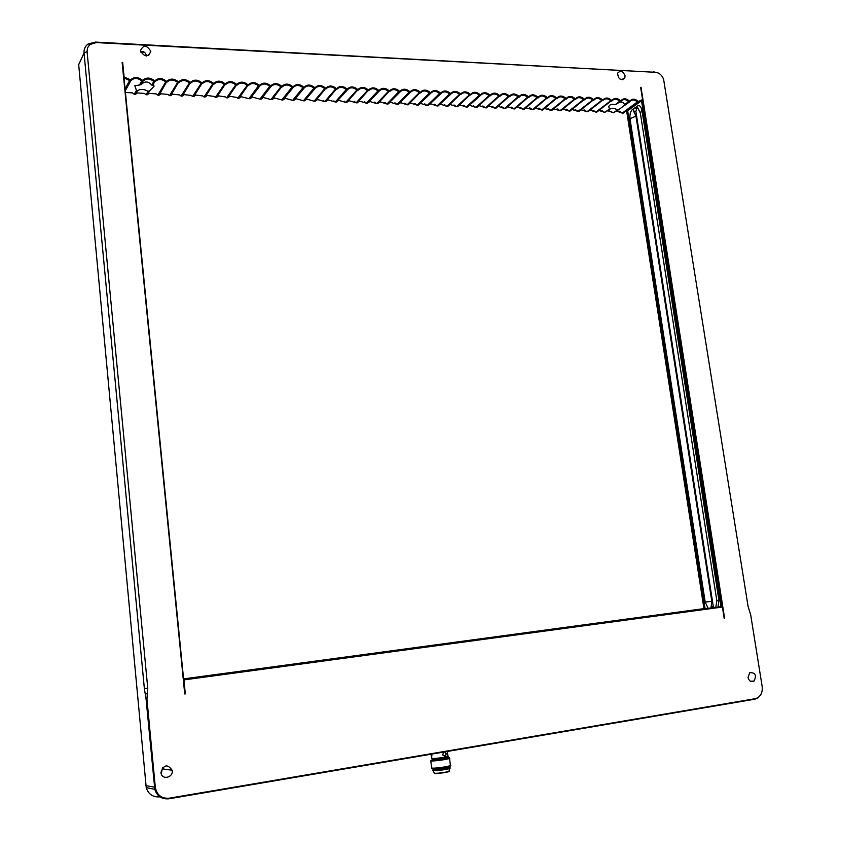 <?xml version="1.0" encoding="UTF-8"?>
<svg xmlns="http://www.w3.org/2000/svg" width="841" height="841" viewBox="0 0 841 841"><rect width="100%" height="100%" fill="white"/><g stroke="black" fill="none" stroke-linecap="round" stroke-linejoin="round"><path stroke-width="1.26" d="M125.057 88.852L129.651 80.484L130.944 80.536C134.266 77.656 137.882 77.814 141.793 80.999L143.065 81.062C146.366 78.181 149.95 78.329 153.84 81.514L155.112 81.566C158.381 78.707 161.945 78.854 165.814 82.029L167.065 82.082C170.303 79.222 173.845 79.369 177.693 82.534L178.944 82.586C182.15 79.737 185.672 79.884 189.488 83.028L190.728 83.091C193.914 80.242 197.404 80.4 201.209 83.532L202.439 83.585C205.593 80.757 209.062 80.904 212.847 84.026L214.066 84.079C217.188 81.262 220.636 81.409 224.4 84.521L225.609 84.573C228.71 81.756 232.127 81.903 235.869 85.004L237.078 85.057C240.148 82.26 243.543 82.397 247.265 85.488L248.463 85.54C251.512 82.754 254.886 82.891 258.576 85.971L259.774 86.024C262.791 83.238 266.145 83.385 269.824 86.455L271.002 86.507C273.998 83.732 277.33 83.869 280.978 86.928L282.155 86.98C285.131 84.216 288.431 84.352 292.069 87.401L293.236 87.453C296.179 84.689 299.459 84.836 303.075 87.863L304.242 87.916C307.165 85.172 310.424 85.309 314.019 88.337L315.165 88.379C318.066 85.645 321.304 85.782 324.878 88.799L326.024 88.841C328.894 86.108 332.111 86.255 335.664 89.251L336.799 89.304C339.659 86.581 342.844 86.718 346.387 89.714L347.512 89.756C350.34 87.043 353.514 87.18 357.036 90.166L358.15 90.208C360.957 87.506 364.111 87.643 367.612 90.618L368.726 90.66C371.501 87.969 374.634 88.095 378.114 91.059L379.217 91.112C381.982 88.421 385.083 88.557 388.553 91.511L389.646 91.553C392.379 88.873 395.47 88.999 398.918 91.953L400.011 91.995C402.723 89.325 405.793 89.451 409.22 92.384L410.303 92.436C412.994 89.766 416.043 89.892 419.449 92.825L420.532 92.867C423.191 90.208 426.229 90.344 429.614 93.256L430.687 93.298C433.336 90.649 436.342 90.775 439.717 93.687L440.779 93.729C443.407 91.091 446.392 91.217 449.756 94.108L450.808 94.16C453.415 91.522 456.379 91.648 459.722 94.539L460.773 94.581C463.349 91.953 466.303 92.079 469.625 94.959L470.666 95.001C473.231 92.384 476.164 92.51 479.465 95.38L480.505 95.422C483.049 92.815 485.961 92.941 489.252 95.79L490.282 95.832C492.794 93.235 495.696 93.362 498.965 96.21L499.985 96.252C502.487 93.656 505.367 93.782 508.616 96.62L509.635 96.662C512.116 94.076 514.976 94.192 518.214 97.03L519.223 97.072C521.683 94.486 524.521 94.612 527.749 97.43L528.747 97.472C531.197 94.907 534.014 95.022 537.22 97.84L538.219 97.882C540.637 95.317 543.444 95.432 546.639 98.239L547.628 98.281C550.025 95.727 552.821 95.842 555.996 98.639L556.973 98.681C559.36 96.126 562.135 96.242 565.289 99.028L566.266 99.07C568.632 96.536 571.386 96.652 574.529 99.427L575.496 99.469C577.851 96.936 580.584 97.051 583.707 99.816L584.674 99.858C587.007 97.325 589.72 97.44 592.831 100.205L593.799 100.247C596.101 97.724 598.813 97.84 601.904 100.594L602.86 100.626C605.152 98.124 607.833 98.229 610.923 100.973L611.87 101.015C614.14 98.513 616.81 98.618 619.88 101.351L620.816 101.393C623.076 98.902 625.725 99.007 628.784 101.729L629.72 101.772C631.959 99.28 634.598 99.396 637.636 102.108L642.188 100.342L721.82 606.592L183.611 679.318L123.974 77.94L129.651 80.484L130.061 79.58L124.121 77.015L123.974 77.94L122.124 62.476L184.726 693.951L185.314 693.867L183.927 679.906L722.408 607.044L704.033 608.621L626.766 111.338L625.504 111.464M183.927 679.906L184.726 693.951M162.45 767.791L161.272 773.993M613.898 112.484L615.78 111.117M619.249 111.191L622.266 113.093L616.737 111.138M608.327 110.518L613.52 112.757L607.906 110.812M601.746 110.518L604.732 112.41L599.034 110.486M592.916 110.182L595.891 112.074L590.098 110.16M584.043 109.835L586.997 111.727L581.11 109.824M575.107 109.498L578.051 111.38L572.059 109.498M566.119 109.151L569.042 111.033L562.965 109.162M557.078 108.804L559.99 110.686L553.809 108.836M547.985 108.457L550.876 110.339L544.59 108.5M538.839 108.111L541.699 109.982L535.318 108.163M529.63 107.764L532.479 109.624L525.982 107.837M520.369 107.417L523.197 109.267L517.53 107.196L516.595 107.501M511.065 107.059L513.851 108.909L508.132 106.839L507.144 107.164M501.688 106.712L504.453 108.542L498.681 106.471L497.63 106.828M492.269 106.355L494.992 108.184L489.168 106.103L488.064 106.492M482.787 105.998L485.478 107.816L479.591 105.735L478.434 106.166M473.241 105.64L475.901 107.448L469.951 105.367L468.742 105.829M463.654 105.283L466.271 107.07L460.258 104.988L458.986 105.493M454.003 104.936L456.568 106.702L450.503 104.61L449.168 105.157M444.29 104.578L446.813 106.323L440.673 104.242L439.275 104.831M434.524 104.221L436.994 105.945L430.792 103.864L429.33 104.494M424.694 103.864L427.112 105.556L420.836 103.475L419.323 104.158M414.823 103.506L417.168 105.178L410.818 103.096L409.241 103.832M404.878 103.159L407.149 104.789L400.747 102.707L399.107 103.496M394.892 102.802L397.078 104.4L390.592 102.329L388.889 103.17M384.842 102.455L386.944 104.011L380.384 101.94L378.618 102.844M374.739 102.118L376.736 103.622L370.103 101.54L368.274 102.507M364.595 101.793L366.466 103.222L359.748 101.151L357.856 102.181M354.397 101.467L356.121 102.823L349.33 100.762L347.375 101.866M344.158 101.172L345.683 102.392L338.839 100.363L336.831 101.54M333.898 100.909L335.128 101.908L328.284 99.963L326.203 101.214M323.669 100.72L324.7 101.614L317.656 99.564L315.512 100.899M626.692 111.338L703.949 608.632M704.769 608.537L627.407 110.886L626.766 111.338M705.073 608.506L627.67 110.697M715.817 607.276L716.826 600.663L640.337 113.062L637.983 108.1L636.343 106.733C638.981 104.557 640.853 105.735 641.956 110.276L718.96 600.432L718.004 607.034M708.09 608.159L705.2 602.103L629.983 118.676C629.583 113.714 630.729 110.423 633.42 108.815L633.63 111.17L635.975 116.111L711.822 601.273L711.013 607.822M637.142 108.563L633.42 108.815M633.778 108.426L637.005 106.923M637.941 108.005L636.679 108.888L635.901 111.611L713.179 605.751L714.009 607.486M640.642 87.39L642.566 99.574L641.525 100.815L721.052 606.676M724.238 618.671L722.408 607.044M724.658 618.608L641.021 87.254M641.525 100.815L627.407 110.886M159.948 796.858C153.009 797.405 148.436 794.325 146.229 787.607L78.686 64.694L84.037 53.015L144.368 688.642L146.103 699.292L154.807 789.331C157.099 796.269 161.808 799.413 168.946 798.782L754.913 699.186L757.92 697.956L760.811 694.666M122.124 62.476L122.681 62.507L124.121 77.015M125.246 90.849L130.944 80.536L130.849 79.611L130.061 79.58M137.482 90.828C140.268 88.831 143.811 88.967 148.111 91.259L146.071 94.718L144.358 93.393L137.251 92.952L135.496 94.308L137.482 90.828L136.442 90.386L134.802 85.729L139.522 84.994L142.203 80.095C138.124 76.888 134.339 76.731 130.849 79.611M136.442 90.386L134.245 94.266L132.436 92.888L125.414 92.457M292.657 100.373L293.793 100.415L304.242 87.916L304.253 87.043L303.538 87.012L292.657 100.373L285.33 98.355L282.975 99.995L293.236 87.453L293.246 86.57L292.521 86.539L281.83 99.953L274.408 97.945L272.085 99.585L282.166 86.097L281.441 86.066L270.928 99.532L263.412 97.535L261.12 99.154L271.002 86.507L271.002 85.614L270.266 85.582L259.964 99.112L252.332 97.125L250.092 98.733L259.774 86.024L259.764 85.13L259.028 85.099L248.915 98.681L241.188 96.715L238.981 98.302L248.452 84.647L247.706 84.615L237.803 98.26L236.868 97.44L229.961 96.305L227.785 97.871L237.057 84.163L236.31 84.132L226.607 97.829L225.577 96.946L218.649 95.885L216.526 97.44L225.577 83.669L224.831 83.637L215.338 97.388L214.213 96.442L207.264 95.475L205.183 96.999L214.035 83.175L213.278 83.143L203.985 96.957L202.765 95.937L195.806 95.054L193.766 96.557L202.397 82.681L201.64 82.649L192.557 96.515L191.243 95.432L184.253 94.634L182.276 96.116L190.686 82.176L189.919 82.145L181.057 96.063L179.648 94.928L172.626 94.213L170.702 95.664L178.881 81.672L178.113 81.64L169.472 95.622L167.958 94.413L160.925 93.793L159.044 95.222L167.002 81.157L166.224 81.125L157.814 95.17L156.205 93.908L149.13 93.372L147.312 94.77L149.593 90.912L153.966 86.381L152.768 85.54L155.038 80.652L154.26 80.61L151.737 85.088C148.352 81.135 144.778 80.988 141.015 84.647L143.065 81.062L142.991 80.137L142.203 80.095M135.496 94.308L134.245 94.266M154.26 80.61C150.203 77.425 146.45 77.256 142.991 80.137M147.312 94.77L146.071 94.718M166.224 81.125C162.197 77.95 158.465 77.782 155.038 80.652M149.593 90.912L148.111 91.259M159.044 95.222L157.814 95.17M178.113 81.64C174.108 78.465 170.408 78.308 167.002 81.157M170.702 95.664L169.472 95.622M189.919 82.145C185.935 78.98 182.255 78.823 178.881 81.672M182.276 96.116L181.057 96.063M201.64 82.649C197.677 79.496 194.029 79.338 190.686 82.176M193.766 96.557L192.557 96.515M213.278 83.143C209.335 80.011 205.709 79.853 202.397 82.681M205.183 96.999L203.985 96.957M224.831 83.637C220.92 80.515 217.314 80.358 214.035 83.175M216.526 97.44L215.338 97.388M236.31 84.132C232.421 81.02 228.836 80.862 225.577 83.669M227.785 97.871L226.607 97.829M247.706 84.615C243.837 81.514 240.284 81.367 237.057 84.163M238.981 98.302L237.803 98.26M259.028 85.099C255.18 82.008 251.648 81.861 248.452 84.647M250.092 98.733L248.915 98.681M270.266 85.582C266.439 82.502 262.939 82.355 259.764 85.13M261.12 99.154L259.964 99.112M281.441 86.066C277.625 82.996 274.145 82.849 271.002 85.614M272.085 99.585L270.928 99.532M292.521 86.539C288.736 83.48 285.288 83.333 282.166 86.097M282.975 99.995L281.83 99.953M303.538 87.012C299.774 83.963 296.347 83.816 293.246 86.57M609.168 109.183L604.732 112.41L609.651 109.54L608.747 106.681C609.515 104.536 611.712 103.874 615.328 104.673L620.427 100.584C617.231 97.85 614.445 97.724 612.048 100.226L596.826 112.105L595.891 112.074L611.46 100.205C608.253 97.451 605.446 97.335 603.039 99.837L587.943 111.769L586.997 111.727L602.45 99.816C599.223 97.062 596.395 96.936 593.967 99.448L578.997 111.422L578.051 111.38L593.378 99.427C590.14 96.662 587.291 96.536 584.842 99.059L569.998 111.075L569.042 111.033L584.243 99.038C580.994 96.263 578.135 96.137 575.665 98.67L560.947 110.728L559.99 110.686L575.065 98.639C571.796 95.853 568.915 95.737 566.424 98.271L551.833 110.371L550.876 110.339L565.825 98.25C562.534 95.454 559.643 95.327 557.131 97.871L542.676 110.024L541.699 109.982L556.521 97.85C553.22 95.044 550.308 94.917 547.775 97.472L533.457 109.666L532.479 109.624L547.165 97.451C543.843 94.634 540.91 94.507 538.366 97.072L524.174 109.309L523.197 109.267L537.746 97.041C534.413 94.224 531.459 94.097 528.894 96.662L514.839 108.941L513.851 108.909L528.274 96.641C524.921 93.814 521.946 93.677 519.36 96.252L505.452 108.584L504.453 108.542L518.739 96.231C515.365 93.393 512.379 93.267 509.762 95.842L496.001 108.216L494.992 108.184L509.141 95.821C505.756 92.973 502.739 92.846 500.111 95.432L486.487 107.848L485.478 107.816L499.48 95.401C496.074 92.552 493.047 92.415 490.398 95.012L476.921 107.48L475.901 107.448L489.756 94.991C486.34 92.121 483.291 91.995 480.621 94.591L480.505 95.422L467.291 107.112L466.271 107.07L479.98 94.57C476.542 91.69 473.472 91.564 470.781 94.171L457.599 106.733L456.568 106.702L470.13 94.15C466.681 91.259 463.591 91.133 460.879 93.75L447.843 106.365L446.813 106.323L460.227 93.719C456.747 90.828 453.646 90.691 450.902 93.319L450.808 94.16L438.035 105.987L436.994 105.945L450.25 93.298C446.76 90.386 443.638 90.26 440.873 92.888L440.779 93.729L428.153 105.598L427.112 105.556L440.221 92.867C436.71 89.955 433.557 89.819 430.771 92.457L430.687 93.298L418.219 105.22L417.168 105.178L430.119 92.436C426.587 89.503 423.412 89.377 420.616 92.026L408.211 104.831L407.149 104.789L419.943 91.995C416.4 89.062 413.204 88.925 410.376 91.585L410.303 92.436L398.15 104.442L397.078 104.4L409.714 91.553C406.14 88.61 402.934 88.473 400.085 91.143L400.011 91.995L388.016 104.053L386.944 104.011L399.412 91.112C395.817 88.158 392.589 88.021 389.719 90.702L377.819 103.664L376.736 103.622L389.036 90.67C385.43 87.706 382.182 87.569 379.28 90.25L379.217 91.112L367.549 103.264L366.466 103.222L378.597 90.229C374.97 87.254 371.701 87.107 368.779 89.808L357.225 102.865L356.121 102.823L368.085 89.777C364.447 86.791 361.146 86.655 358.203 89.356L346.818 102.465L345.725 102.423L357.509 89.325C353.851 86.329 350.529 86.181 347.554 88.894L347.512 89.756L336.358 102.055L335.244 102.013L346.86 88.862C343.181 85.856 339.838 85.719 336.842 88.442L325.824 101.656L324.7 101.614L336.137 88.41C332.437 85.393 329.073 85.246 326.056 87.979L315.217 101.246L314.092 101.204L325.351 87.948C321.619 84.92 318.234 84.773 315.186 87.506L315.165 88.379L304.537 100.836L303.412 100.783L314.481 87.475C310.739 84.447 307.322 84.3 304.253 87.043M303.412 100.783L296.179 98.754L293.919 100.268M315.186 87.506L314.481 87.475M314.092 101.204L306.954 99.164L304.757 100.584M326.056 87.979L325.351 87.948M336.842 88.442L336.137 88.41M347.554 88.894L346.86 88.862M358.203 89.356L357.509 89.325M368.779 89.808L368.085 89.777M379.28 90.25L378.597 90.229M389.719 90.702L389.036 90.67M400.085 91.143L399.412 91.112M410.376 91.585L409.714 91.553M420.616 92.026L419.943 91.995M430.771 92.457L430.119 92.436M440.873 92.888L440.221 92.867M450.902 93.319L450.25 93.298M460.879 93.75L460.227 93.719M470.781 94.171L470.13 94.15M480.621 94.591L479.98 94.57M490.398 95.012L489.756 94.991M500.111 95.432L499.48 95.401M509.762 95.842L509.141 95.821M519.36 96.252L518.739 96.231M528.894 96.662L528.274 96.641M538.366 97.072L537.746 97.041M547.775 97.472L547.165 97.451M557.131 97.871L556.521 97.85M566.424 98.271L565.825 98.25M575.665 98.67L575.065 98.639M584.842 99.059L584.243 99.038M593.967 99.448L593.378 99.427M603.039 99.837L602.45 99.816M612.048 100.226L611.46 100.205M615.328 104.673L620.816 101.393L620.427 100.584M619.628 102.266C621.92 101.698 623.602 102.507 624.663 104.704L629.331 100.962C626.156 98.239 623.381 98.113 621.005 100.615M624.663 104.704L625.136 105.083L629.72 101.772L629.331 100.962M609.651 109.54C610.965 107.774 613.594 107.879 617.536 109.856L613.52 112.757L618.913 109.561L617.536 109.856M642.566 99.574L638.75 101.372L623.181 113.125L622.266 113.093L638.182 101.351C635.018 98.628 632.264 98.502 629.909 100.994M638.75 101.372L638.182 101.351M618.913 109.561L624.989 104.936M151.737 85.088L152.768 85.54M139.522 84.994L141.015 84.647M141.004 52.615L144.074 52.026M140.647 51.711C143.58 50.975 145.556 52.394 146.565 55.99M625.063 75.722L624.842 77.908C620.626 80.841 618.219 79.254 617.63 73.167C620.479 70.181 622.96 71.033 625.063 75.722M150.802 51.322L150.823 51.469C147.848 57.493 144.4 57.23 140.458 50.691C143.338 44.647 146.797 44.857 150.802 51.322M656.043 72.347L95.317 42.071L88.063 44.026C85.12 46.223 83.774 49.22 84.037 53.015L87.075 51.522L87.506 47.905L89.882 44.541L96.284 42.576L655.581 72.305C659.397 72.831 662.067 75.175 663.612 79.327L748.08 606.403L750.708 614.95L762.188 686.613C762.713 693.121 760.432 697.136 755.365 698.661L169.146 798.204C161.461 798.708 156.846 795.071 155.322 787.281L146.944 699.197L147.753 688.243L87.075 51.522M431.507 754.156L431.517 757.804L431.118 754.219M447.359 751.455L447.927 755.954C450.713 756.427 435.533 758.866 432.169 758.477L431.748 758.088M444.815 751.896L446.14 753.525L445.509 756.29L442.639 754.976L443.827 752.064M431.811 755.26L431.906 756.006M431.244 754.945L431.181 754.209M431.748 757.604L431.338 755.691M444.71 751.907L446.224 754.261L444.532 756.627M442.639 754.976L442.555 754.23M431.612 758.351L431.853 758.54C432.568 759.528 452.237 756.511 447.317 756.175M432.285 759.528L432.695 759.907C435.901 760.285 450.429 757.941 447.759 757.478L447.643 756.606M447.727 757.257L448.926 757.436C450.156 758.14 435.249 760.432 431.853 760.054L432.263 759.307M432.505 759.886L431.286 760.916C434.944 761.326 451.07 758.845 449.735 758.077L449.693 758.046M449.536 758.361L450.387 765.131C453.646 765.752 436.016 768.621 432.116 768.106L431.622 767.623M431.465 767.949L432.242 768.558C433.083 769.715 454.434 766.424 449.451 765.92M433.514 769.41L433.924 769.82C437.152 770.261 451.691 767.886 448.999 767.36L448.926 766.708M433.493 769.21L433.252 769.935C436.773 770.419 452.637 767.822 449.704 767.255L448.978 767.16M432.905 770.23L433.346 770.682C436.868 771.165 452.731 768.569 449.798 767.991L449.756 767.623M434.04 772.963L434.587 773.257C437.709 773.699 451.806 771.386 449.21 770.861M432.852 770.577L434.618 773.499C437.625 773.941 451.333 771.733 449.336 771.134M183.569 678.887L704.033 608.621M748.038 677.52L749.699 672.726C755.376 672.422 756.826 675.207 754.041 681.094C751.16 682.398 749.163 681.21 748.038 677.52M160.936 772.511C163.722 764.574 167.464 763.817 172.153 770.251C173.677 777.41 162.292 780.448 161.03 773.173L160.936 772.511M633.63 111.17L635.859 111.264M713.41 606.603L711.034 606.918M718.96 600.432L716.826 600.663M640.337 113.062L641.956 110.276M629.983 118.676L635.975 116.111M711.822 601.273L705.2 602.103M655.581 72.305L653.52 71.821M96.284 42.576L95.317 42.071M147.753 688.243L144.368 688.642M145.241 693.962L147.343 693.72M146.944 699.197L146.103 699.292M755.365 698.661L754.913 699.186M169.146 798.204L168.946 798.782M155.322 787.281L145.903 785.652M153.84 85.141L153.966 86.381M146.387 55.264L146.46 55.99M624.842 77.908L622.393 79.758M150.823 51.469L148.573 55.495M90.365 44.174L88.063 44.026M431.79 758.424L431.706 757.72M432.327 759.854L432.179 758.656M431.853 760.054L431.286 760.916M448.926 757.436L449.735 758.077M431.675 768.033L430.781 760.842M433.557 769.757L433.441 768.769M432.957 770.608L432.863 769.872M449.094 770.829L449.557 768.506M154.807 789.331L146.229 787.607M750.382 681.221L754.041 681.094M162.755 768.895L172.153 770.251"/></g></svg>
